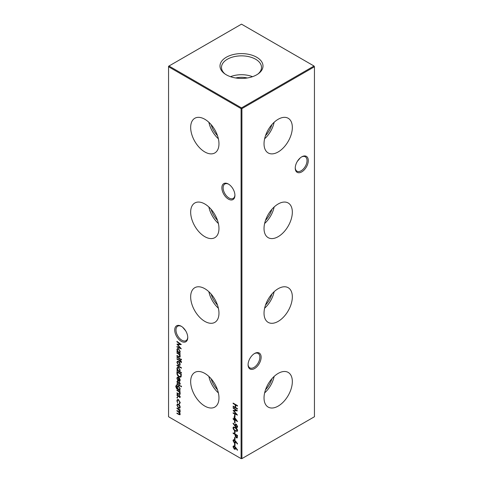<?xml version="1.0" encoding="UTF-8"?>
<svg xmlns="http://www.w3.org/2000/svg" width="483" height="483" viewBox="0 0 483 483"><rect width="100%" height="100%" fill="white"/><g stroke="black" fill="none" stroke-linecap="round" stroke-linejoin="round"><path stroke-width="0.72" d="M278.184 151.952A20.014 11.556 120 0 0 291.315 134.117A20.014 11.556 120 0 0 287.977 118.154A20.014 11.556 120 0 0 278.184 119.265A20.014 11.556 120 0 0 265.167 136.707A20.014 11.556 120 0 0 267.962 152.815A20.014 11.556 120 0 0 278.184 151.952M264.618 138.772A19.29 11.133 120 0 0 274.139 122.277M265.511 135.638A16.657 9.618 120 0 0 271.875 124.62M278.184 236.664A20.014 11.556 120 0 0 291.315 218.835A20.014 11.556 120 0 0 287.977 202.872A20.014 11.556 120 0 0 278.184 203.977A20.014 11.556 120 0 0 265.167 221.425A20.014 11.556 120 0 0 267.962 237.527A20.014 11.556 120 0 0 278.184 236.664M264.618 223.49A19.29 11.133 120 0 0 274.139 206.99M265.511 220.351A16.657 9.618 120 0 0 271.875 209.338M278.184 321.376A20.014 11.556 120 0 0 291.315 303.547A20.014 11.556 120 0 0 287.977 287.584A20.014 11.556 120 0 0 278.184 288.695A20.014 11.556 120 0 0 265.167 306.137A20.014 11.556 120 0 0 267.962 322.239A20.014 11.556 120 0 0 278.184 321.376M264.618 308.202A19.29 11.133 120 0 0 274.139 291.708M265.511 305.063A16.657 9.618 120 0 0 271.875 294.05M278.184 406.088A20.014 11.556 120 0 0 291.315 388.26A20.014 11.556 120 0 0 287.977 372.296A20.014 11.556 120 0 0 278.184 373.407A20.014 11.556 120 0 0 265.167 390.85A20.014 11.556 120 0 0 267.962 406.958A20.014 11.556 120 0 0 278.184 406.088M264.618 392.914A19.29 11.133 120 0 0 274.139 376.42M265.511 389.775A16.657 9.618 120 0 0 271.875 378.763M228.399 199.105A9.219 5.325 60 0 1 221.878 187.815A9.219 5.325 60 0 1 228.399 184.053L228.399 184.053A9.219 5.325 60 0 1 234.919 195.343A9.219 5.325 60 0 1 228.399 199.105M228.725 184.246A8.332 4.812 -120 0 0 224.861 184.005A8.332 4.812 -120 0 0 223.587 190.676A8.332 4.812 -120 0 0 229.027 198.018A8.332 4.812 -120 0 0 233.192 198.428A8.332 4.812 -120 0 0 234.913 194.963M181.24 341.306A9.219 5.325 60 0 1 174.719 330.016A9.219 5.325 60 0 1 181.24 326.248L181.24 326.248A9.219 5.325 60 0 1 187.754 337.539A9.219 5.325 60 0 1 181.24 341.306M181.56 326.448A8.332 4.812 -120 0 0 177.702 326.2A8.332 4.812 -120 0 0 176.422 332.878A8.332 4.812 -120 0 0 181.868 340.213A8.332 4.812 -120 0 0 186.033 340.63A8.332 4.812 -120 0 0 187.748 337.164M295.252 167.74A8.332 4.812 120 0 0 296.967 171.199A8.332 4.812 120 0 0 301.132 170.789A8.332 4.812 120 0 0 307.025 160.585A8.332 4.812 120 0 0 305.298 156.776A8.332 4.812 120 0 0 301.44 157.017M301.76 156.824L301.76 156.824A9.219 5.325 -60 0 1 308.281 160.585A9.219 5.325 -60 0 1 301.76 171.876A9.219 5.325 -60 0 1 295.246 168.114A9.219 5.325 -60 0 1 301.76 156.824L301.76 156.824M248.087 364.393A8.332 4.812 120 0 0 249.808 367.859A8.332 4.812 120 0 0 253.973 367.442A8.332 4.812 120 0 0 259.86 357.245A8.332 4.812 120 0 0 258.139 353.429A8.332 4.812 120 0 0 254.275 353.677M254.601 353.478L254.601 353.478A9.219 5.325 -60 0 1 261.122 357.245A9.219 5.325 -60 0 1 254.601 368.535A9.219 5.325 -60 0 1 248.081 364.768A9.219 5.325 -60 0 1 254.601 353.478L254.601 353.478M185.671 330.819L182.707 327.293M297.329 161.394L300.293 157.863M204.816 119.265A20.014 11.556 -120 0 0 195.023 118.154A20.014 11.556 -120 0 0 191.685 134.117A20.014 11.556 -120 0 0 204.816 151.952A20.014 11.556 -120 0 0 215.038 152.815A20.014 11.556 -120 0 0 217.833 136.707A20.014 11.556 -120 0 0 204.816 119.265M208.861 122.277A19.29 11.133 -120 0 0 218.382 138.772M211.125 124.62A16.657 9.618 -120 0 0 217.489 135.638M204.816 203.977A20.014 11.556 -120 0 0 195.023 202.872A20.014 11.556 -120 0 0 191.685 218.835A20.014 11.556 -120 0 0 204.816 236.664A20.014 11.556 -120 0 0 215.038 237.527A20.014 11.556 -120 0 0 217.833 221.425A20.014 11.556 -120 0 0 204.816 203.977M208.861 206.99A19.29 11.133 -120 0 0 218.382 223.49M211.125 209.338A16.657 9.618 -120 0 0 217.489 220.351M204.816 288.695A20.014 11.556 -120 0 0 195.023 287.584A20.014 11.556 -120 0 0 191.685 303.547A20.014 11.556 -120 0 0 204.816 321.376A20.014 11.556 -120 0 0 215.038 322.239A20.014 11.556 -120 0 0 217.833 306.137A20.014 11.556 -120 0 0 204.816 288.695M208.861 291.708A19.29 11.133 -120 0 0 218.382 308.202M211.125 294.05A16.657 9.618 -120 0 0 217.489 305.063M204.816 373.407A20.014 11.556 -120 0 0 195.023 372.296A20.014 11.556 -120 0 0 191.685 388.26A20.014 11.556 -120 0 0 204.816 406.088A20.014 11.556 -120 0 0 215.038 406.958A20.014 11.556 -120 0 0 217.833 390.85A20.014 11.556 -120 0 0 204.816 373.407M208.861 376.42A19.29 11.133 -120 0 0 218.382 392.914M211.125 378.763A16.657 9.618 -120 0 0 217.489 389.775M256.702 57.248A21.5 12.413 0 0 0 227.264 56.722A21.5 12.413 0 0 0 224.541 73.651A21.5 12.413 0 0 0 226.298 74.799A21.5 12.413 0 0 0 258.459 73.651A21.5 12.413 0 0 0 256.702 57.248M257.844 74.086A20.014 11.556 0 0 0 261.508 67.656A20.014 11.556 0 0 0 255.652 59.246A20.014 11.556 0 0 0 233.645 56.783A20.014 11.556 0 0 0 221.492 67.656A20.014 11.556 0 0 0 225.156 74.086M252.5 76.688A19.338 11.163 0 0 0 230.5 76.688M247.248 77.98A14.822 8.555 0 0 0 235.752 77.98M235.601 447.379L237.594 450.035L237.358 450.247L235.595 447.898L235.257 449.293L234.34 449.19L233.005 446.841L233.38 445.978L234.333 446.087L235.601 447.379M179.169 356.689L179.797 356.104L178.951 354.359L176.941 353.133L176.941 352.681L180.129 354.522L180.129 354.975L179.555 354.643L180.189 356.406L179.851 357.179L176.941 355.911L176.941 355.458L179.169 356.689L179.996 356.442M176.941 356.883L180.129 358.724L180.129 359.177L176.941 357.335L176.941 356.883M179.658 362.576L180.189 364.285L179.664 365.383L178.529 365.233L176.887 362.377L177.339 361.308L178.529 361.417L179.658 362.576M181.421 372.526L181.421 372.979L176.941 370.395L176.941 369.942L177.49 370.256L176.887 368.402L177.376 367.322L178.547 367.442L180.189 370.322L179.513 371.427L181.421 372.526M179.169 394.056L179.797 393.47L178.951 391.725L176.941 390.499L176.941 390.047L180.129 391.888L180.129 392.341L179.555 392.009L180.189 393.772L179.851 394.545L176.941 393.277L176.941 392.824L179.169 394.056L179.996 393.808M176.941 383.774L180.129 385.615L180.129 386.068L176.941 384.226L176.941 383.774M180.189 383.798L179.73 384.48L179.368 382.85L177.804 383.436L176.887 381.824L177.315 381.015L177.792 382.971L179.35 382.385L180.189 383.798M179.459 384.015L180.123 383.387M179.785 382.602L178.523 383.417M177.611 381.485L177.273 382.023M178.094 383.025L178.861 382.27M176.941 373.118L176.941 371.554L181.306 374.077L181.149 376.607L180.702 377.163L179.066 376.921C177.666 376.015 176.953 374.748 176.941 373.118L177.358 372.876L177.358 371.795M235.601 441.172L237.594 443.829L237.358 444.04L235.595 441.691L235.257 443.086L234.34 442.983L233.005 440.635L233.38 439.772L234.333 439.88L235.601 441.172M237.419 437.526L236.314 437.852L235.203 436.203L235.13 434.519L233.114 433.354L233.114 432.901L237.485 435.425L237.129 437.96M233.005 427.866L233.38 427.032L235.299 427.503C236.537 428.071 237.304 429.073 237.594 430.516L237.213 431.367L235.299 430.933C234.056 430.341 233.289 429.315 233.005 427.866L233.615 426.954M234.569 420.88L235.022 421.14L235.022 423.078L234.569 422.818L234.569 420.88M234.569 414.674L235.022 414.933L235.022 416.871L234.569 416.612L234.569 414.674M233.114 403.1L237.485 405.623L237.485 406.076L235.692 405.044L235.692 407.628L237.485 408.66L237.485 409.113L233.114 406.595L233.114 406.143L235.245 407.368L235.245 404.784L233.114 403.553L233.114 403.1M179.658 405.37L180.189 407.078L179.664 408.177L178.529 408.026L176.887 405.177L177.339 404.102L178.529 404.217L179.658 405.37M177.249 397.267L177.611 397.901L177.249 398.107L176.887 397.479L177.249 397.267M177.611 397.901L177.249 398.107L177.611 397.901M168.555 66.751L168.555 416.738L241.083 458.608L241.083 108.621L168.555 66.751L168.555 66.262L168.978 66.02L241.5 107.896L314.022 66.02L241.5 24.15L168.978 66.02L168.555 66.751M179.235 403.468L179.797 402.448L178.547 400.153L177.659 400.069L177.273 400.999L177.623 402.913L176.887 400.763L177.394 399.568L178.511 399.676L180.189 402.707L179.441 403.963L179.235 403.468L180.213 402.206M179.724 403.879L179.664 403.245M176.941 408.014L180.129 409.862L180.129 410.315L179.579 409.989L180.189 411.613L179.416 412.343L180.189 414.136L179.893 414.825L176.941 413.514L176.941 413.062L178.668 414.058L179.797 413.834L178.179 411.709L176.941 410.991L176.941 410.538L178.565 411.474C179.247 411.999 179.664 411.945 179.797 411.311L176.941 408.014M179.893 412.307L179.416 412.343L180.068 412.126M180.171 413.889L179.585 414.342L180.123 413.647M180.171 411.359L179.585 411.806L180.129 411.118M233.114 408.081L233.114 407.628L237.485 410.816L233.899 410.894L237.485 415.102L233.114 413.249L233.114 412.796L236.259 414.13L233.114 410.393L236.265 410.381L233.114 408.081L233.464 407.881M234.122 416.744L237.594 421.593L234.569 419.848L234.569 420.427L233.114 419.002L233.114 418.55L234.122 419.135L234.122 416.744M234.967 426.091L233.005 423.398L233.223 423.162L234.998 425.589L235.354 424.152L236.259 424.243L237.594 426.622L237.207 427.509L236.253 427.413L234.967 426.091L235.39 425.849L235.143 425.505M234.569 430.963L235.022 431.222L235.022 433.16L234.569 432.901L234.569 430.963M234.569 437.429L235.022 437.689L235.022 439.627L234.569 439.367L234.569 437.429M234.569 443.635L235.022 443.895L235.022 445.833L234.569 445.574L234.569 443.635M177.273 378.461L177.762 380.501L176.887 378.292L177.297 377.265L178.529 377.386L179.591 378.424L180.189 380.206L179.561 381.329L178.45 381.093L178.45 377.797L177.605 377.7L177.273 378.461M181.137 386.002L181.475 386.617L181.137 386.847L180.805 386.231L181.161 386.02M181.475 386.617L181.137 386.847L181.475 386.648M176.718 385.585L176.102 386.617L177.551 388.912L176.941 387.082L177.424 386.002L178.547 386.122L180.189 388.972L179.573 390.077L180.129 390.856L176.621 388.694L175.709 386.43L176.718 385.132L176.458 385.663L176.875 385.422M176.15 385.223L176.718 385.132M180.189 396.99L179.73 397.672L179.368 396.036L177.804 396.621L176.887 395.009L177.315 394.206L177.792 396.157L179.35 395.571L180.189 396.99M179.459 397.207L180.123 396.573M179.785 395.794L178.523 396.603M177.611 394.677L177.273 395.215M178.094 396.211L178.861 395.456M176.941 365.154L181.421 367.744L181.421 368.197L176.941 365.607L176.941 365.154M181.475 362.051L181.391 362.552L180.986 362.316L180.129 360.988L180.129 361.761L179.736 361.538L179.736 360.765L176.941 359.141L176.941 358.694L179.736 360.306L179.736 359.793L180.129 360.016L181.475 362.051M181.137 359.111L181.475 359.726L181.137 359.95L180.805 359.334L181.161 359.129M181.475 359.726L181.137 359.95L181.475 359.757M180.129 353.037L180.129 353.49L176.941 351.642L176.941 351.189L177.49 351.509L176.887 349.656L177.376 348.575L178.547 348.69L180.189 351.576L179.543 352.693L180.129 353.037M179.754 352.608L178.807 352.24M176.941 341.819L176.941 341.366L181.306 344.554L177.726 344.633L181.306 348.841L176.941 346.987L176.941 346.534L180.081 347.869L176.941 344.131L180.087 344.119L176.941 341.819L177.291 341.62M241.917 458.608L314.445 416.738L314.445 66.751L241.917 108.621L241.917 458.608L241.083 458.608L241.917 458.608M241.5 107.896L241.083 108.621L241.917 108.621L241.5 107.896M314.022 66.02L314.445 66.751L314.022 66.02M177.666 397.865L177.303 397.237M180.153 402.242L179.797 402.448M178.891 399.948L178.547 400.153M178.674 399.779L177.659 400.069M177.303 400.655L176.887 400.763M177.303 400.522L177.617 399.477M180.081 407.936L178.529 408.026M177.309 405.074L176.887 405.177M177.303 404.935L177.575 404.011M178.656 404.295L177.635 404.573L177.273 405.4L178.523 407.574L179.422 407.664L179.797 406.855L178.523 404.663L177.635 404.573M179.422 407.664L180.183 406.921M180.153 406.65L179.797 406.855M178.879 404.458L178.523 404.663M179.966 409.765L179.579 409.989M180.074 414.643L179.175 414.317M177.333 413.285L176.941 413.514M179.628 412.222L179.006 411.709M177.333 410.761L176.941 410.991M179.773 409.88L179.193 409.318M177.333 408.244L176.941 408.467M236.084 404.814L235.692 405.044M235.692 407.598L235.269 407.35M233.506 406.366L233.114 406.595M235.662 404.573L235.662 407.127L235.245 407.368M235.638 404.555L235.245 404.784M233.506 403.329L233.114 403.553M237.244 410.641L233.899 410.894M237.002 414.48L233.537 413.007L233.114 413.249M234.026 410.822L233.657 410.387M236.616 410.182L236.265 410.381M235.022 416.388L234.569 416.612M234.992 416.37L234.992 414.915M237.099 420.82L236.495 420.47M234.961 419.618L234.569 419.848M234.122 419.588L234.545 419.347L234.122 420.168M234.545 419.347L234.152 419.117M233.506 418.779L233.114 419.002M234.545 417.318L234.545 418.894L234.122 419.135M234.569 417.892L234.569 419.395L236.465 420.488L234.569 417.892L234.847 417.729M235.022 422.595L234.569 422.818M234.992 422.577L234.992 421.122M234.961 425.04L235.384 424.799L234.998 425.589M235.384 424.799L235.589 424.068M237.394 427.346L236.253 427.413M236.7 426.731L237.564 426.097M236.447 424.37L235.408 425.384L236.278 426.972L237.268 426.785M236.622 424.509L236.278 424.708L237.147 426.338L237.539 426.115M236.278 426.972L237.147 426.338M237.394 431.21L235.825 430.745M235.704 430.697L235.299 430.933M233.458 428.01L233.422 427.624M237.539 430.045L237.147 430.275L235.299 427.956L233.742 427.54L233.452 428.137L234.201 429.653L235.299 430.48L236.869 430.866L237.558 430.142M235.118 427.401L233.742 427.54M236.869 430.866L237.147 430.275M235.022 432.677L234.569 432.901M234.992 432.659L234.992 431.204M237.304 437.785L236.314 437.852M235.577 435.986L235.203 436.203M235.619 435.962L235.553 434.308M235.523 434.295L235.13 434.519M233.506 433.13L233.114 433.354M236.73 437.157L237.455 436.3L237.455 435.406M236.308 437.399L237.032 436.541L237.032 435.618L235.577 434.778L236.308 437.399L237.225 437.2M237.425 435.394L237.032 435.618M235.97 434.555L235.577 434.778M235.022 439.144L234.569 439.367M234.992 439.125L234.992 437.67M235.444 442.923L234.34 442.983M233.458 440.786L233.422 440.393L233.005 440.635M233.422 440.393L233.615 439.699M234.49 439.977L233.452 440.919L234.315 442.519L235.306 442.331M234.738 442.277L235.607 441.643L235.499 441.033M235.607 441.685L235.185 441.885L234.315 440.321L234.672 440.116M234.315 442.519L235.185 441.885M235.022 445.35L234.569 445.574M234.992 445.332L234.992 443.877M180.902 377.012L179.066 376.921M177.412 373.679L177.358 372.876M181.252 374.047L180.859 374.271L177.388 372.266L177.496 374.349L179.066 376.468L180.763 376.408L181.276 374.059M177.78 372.043L177.388 372.266M181.155 375.865L180.739 376.106L180.859 374.271M180.34 376.649L180.739 376.106M177.303 378.159L176.887 378.292M177.303 378.05L177.539 377.175M179.978 381.087L178.873 380.852M179.157 377.887L178.843 380.864L178.45 381.093M178.873 378.05L178.873 377.621M178.819 377.579L178.45 377.797M178.601 377.434L177.605 377.7M179.265 380.622L180.213 379.765M179.779 378.72L178.843 378.068M180.159 379.795L179.797 380.006L179.495 378.883M179.797 380.006L178.843 380.864L179.857 380.604M180.105 384.154L180.213 383.333L179.881 383.774M179.694 382.657L179.368 382.85M179.495 382.566L179.169 382.898L179.495 382.566M178.716 383.303L177.804 383.436M177.315 381.787L176.887 381.824M177.303 381.582L177.738 380.773M178.511 382.784L178.161 382.989M179.278 382.029L178.42 382.657M181.554 386.599L181.222 385.989M177.333 384.003L176.941 384.226M179.598 390.065L178.837 389.624M178.263 389.292L177.593 388.887M176.929 388.513L176.621 388.694M176.126 386.231L175.709 386.43M176.126 386.189L176.392 385.144M177.364 386.98L176.941 387.082M177.358 386.841L177.653 385.917M178.656 386.195L177.69 386.466L177.333 387.336L178.553 389.491L179.434 389.6L179.797 388.785L178.529 386.569L177.69 386.466M179.434 389.6L180.183 388.851M180.153 388.58L179.797 388.785M178.885 386.364L178.529 386.569M179.948 391.779L179.555 392.009M180.038 394.37L179.066 394.019M177.333 393.053L176.941 393.277M179.585 393.814L180.213 393.228M180.135 393.277L179.797 393.47M179.736 391.9L179.368 391.484L178.951 391.725M177.333 390.27L176.941 390.499M180.105 397.346L180.213 396.519L179.881 396.96M179.694 395.843L179.368 396.036M179.495 395.752L179.169 396.09L179.495 395.752M178.716 396.495L177.804 396.621M177.315 394.973L176.887 395.009M177.303 394.768L177.738 393.965M178.511 395.969L178.161 396.175M179.278 395.215L178.42 395.843M179.543 371.409L178.807 370.986M178.251 370.666L177.521 370.244M177.333 370.165L176.941 370.395M177.309 368.33L176.887 368.402M177.303 368.161L177.599 367.231M178.68 367.527L177.647 367.811L177.273 368.644L178.529 370.859L179.416 370.956L179.797 370.105L178.541 367.889L177.647 367.811M179.416 370.956L180.183 370.195M180.153 369.893L179.797 370.105M178.897 367.684L178.541 367.889M177.333 365.383L176.941 365.607M180.081 365.142L178.529 365.233M177.309 362.28L176.887 362.377M177.303 362.135L177.575 361.212M178.656 361.495L177.635 361.773L177.273 362.6L178.523 364.78L179.422 364.864L179.797 364.055L178.523 361.87L177.635 361.773M179.422 364.864L180.183 364.128M180.153 363.85L179.797 364.055M178.879 361.664L178.523 361.87M181.475 362.117L180.986 362.316M181.403 362.075L181.499 361.676M181.433 361.719L181.083 361.918M180.95 361.024L180.576 361.242M180.527 360.759L180.129 360.988M180.129 361.308L179.736 361.538M180.159 360.976L180.159 360.547M180.135 360.535L179.736 360.765M180.129 360.505L179.767 360.294M177.333 358.917L176.941 359.141M180.129 360.083L179.736 360.306M177.333 357.106L176.941 357.335M181.554 359.708L181.222 359.092M179.948 354.413L179.555 354.643M180.038 357.003L179.066 356.653M177.333 355.687L176.941 355.911M179.585 356.448L180.213 355.862M180.135 355.911L179.797 356.104M179.736 354.534L179.368 354.117L178.951 354.359M177.333 352.904L176.941 353.133M178.251 351.92L177.521 351.497M177.333 351.419L176.941 351.642M177.309 349.577L176.887 349.656M177.303 349.414L177.599 348.478M179.924 352.469L179.543 352.693M178.68 348.774L177.647 349.064L177.273 349.897L178.529 352.107L179.416 352.21L179.797 351.358L178.541 349.143L177.647 349.064M179.416 352.21L180.183 351.449M180.153 351.147L179.797 351.358M178.897 348.937L178.541 349.143M235.444 449.13L234.34 449.19M233.458 446.992L233.422 446.6L233.005 446.841M233.422 446.6L233.615 445.906M234.49 446.183L233.452 447.125L234.315 448.725L235.306 448.538M234.738 448.484L235.607 447.85L235.499 447.24M235.607 447.886L235.185 448.091L234.315 446.527L234.672 446.322M234.315 448.725L235.185 448.091M181.065 344.379L177.726 344.633M180.823 348.219L177.358 346.746L176.941 346.987M177.853 344.56L177.478 344.131M180.437 343.92L180.087 344.119M179.078 414.275L178.668 414.511M178.571 411.48L178.179 411.709M178.674 409.016L178.281 409.246M235.68 427.739L235.299 427.956M235.553 434.64L235.13 434.881M237.455 436.3L237.032 436.541M181.276 374.385L180.859 374.627M178.016 389.147L177.599 389.389M178.982 393.983L178.571 394.219M178.487 390.94L178.094 391.164M178.982 356.617L178.571 356.852M178.487 353.574L178.094 353.798M179.561 383.967L179.984 383.725M179.03 382.826L179.453 382.584M177.539 381.528L177.961 381.28M178.13 383.007L178.547 382.765M179.561 397.153L179.984 396.911M179.03 396.012L179.453 395.77M177.539 394.714L177.961 394.472M178.13 396.193L178.547 395.951"/></g></svg>
